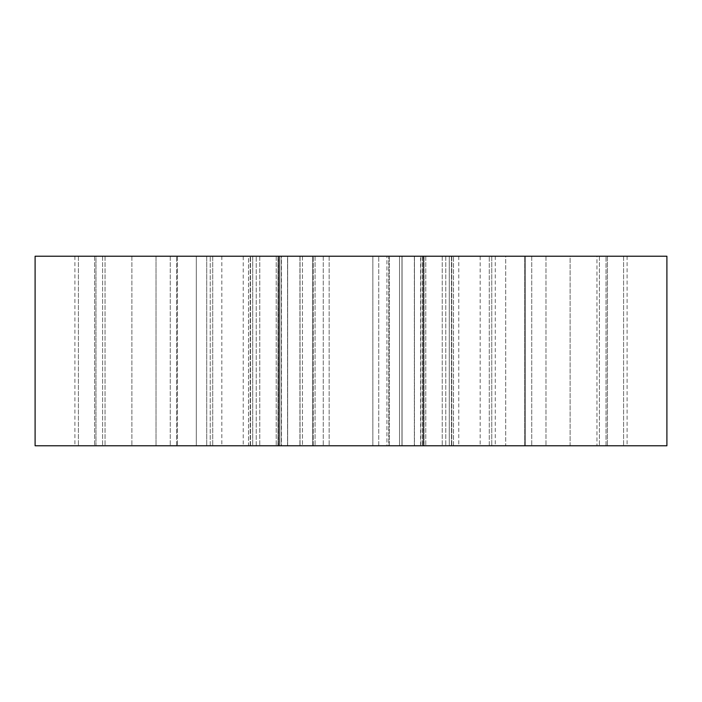 <?xml version="1.0" encoding="UTF-8"?>
<svg xmlns="http://www.w3.org/2000/svg" width="702" height="702" viewBox="0 0 702 702"><rect width="100%" height="100%" fill="white"/><g stroke="black" fill="none" stroke-linecap="round" stroke-linejoin="round"><path stroke-width="0.53" stroke-dasharray="3.51 2.63" d="M281.353 445.77L420.647 445.77L281.353 445.77L281.353 256.23L420.647 256.23L281.353 256.23M420.647 445.77L420.647 256.23M243.243 256.23L221.832 256.23L243.243 256.23L243.243 445.77L221.832 445.77L243.243 445.77M221.832 256.23L221.832 445.77M302.474 256.23L302.474 445.77L281.063 445.77L302.474 445.77L281.063 445.77L302.474 445.77L302.474 256.23L281.063 256.23L281.063 445.77L281.063 256.23L302.474 256.23M420.937 256.23L420.937 445.77L399.526 445.77L420.937 445.77L399.526 445.77L420.937 445.77L420.937 256.23L399.526 256.23L399.526 445.77L399.526 256.23L420.937 256.23M480.168 256.23L458.757 256.23L480.168 256.23L480.168 445.77L458.757 445.77L480.168 445.77M458.757 256.23L458.757 445.77M196.306 445.77L74.895 445.77L196.306 445.77L196.306 256.23L206.73 256.23L206.73 445.77L206.73 256.23L206.73 445.77L206.73 256.23L102.589 256.23L196.306 256.23L196.306 445.77M278.931 445.77L287.636 445.77L278.808 445.77L278.931 256.23L287.636 256.23L287.636 445.77L287.636 256.23L278.87 256.23L278.931 445.77M386.925 445.77L315.075 445.77L386.925 445.77L386.925 256.23L402.07 256.23L402.07 445.77L402.07 256.23L315.075 256.23L386.925 256.23L386.925 445.77M596.946 445.77L491.769 445.77L596.946 445.77L596.946 256.23L607.37 256.23L607.37 445.77L607.37 256.23L491.769 256.23L596.946 256.23L596.946 445.77M524.64 445.77L442.225 445.77L524.64 445.77L524.64 256.23L531.73 256.23L531.73 445.77L531.73 256.23L442.225 256.23L524.64 256.23L524.64 445.77M278.071 445.77L256.239 445.77L278.071 445.77L278.071 256.23L279.396 256.23L279.396 445.77L279.396 256.23L212.715 256.23L278.071 256.23L278.071 445.77M279.396 256.23L250.491 256.23L279.396 256.23M666.9 445.77L35.1 445.77M35.1 256.23L666.9 256.23M78.413 256.23L102.589 256.23L74.895 256.23L78.413 256.23L78.413 445.77L78.413 256.23M206.73 256.23L206.73 445.77M212.715 256.23L105.054 256.23L212.715 256.23L212.715 445.77L256.239 445.77L210.231 445.77L212.715 445.77L212.715 256.23M95.963 256.23L131.879 256.23L95.963 256.23L95.963 445.77L94.63 445.77L210.231 445.77L94.63 445.77L131.879 445.77L95.963 445.77L95.963 256.23M156.019 256.23L248.499 256.23L156.019 256.23L156.019 445.77L131.879 445.77L248.499 445.77L156.019 445.77L156.019 256.23M248.499 256.23L250.491 256.23L248.499 256.23L248.499 445.77L250.491 445.77L248.499 445.77L248.499 256.23M252.72 256.23L170.27 256.23L278.87 256.23L170.27 256.23L276.219 256.23L252.72 256.23L252.72 445.77L170.27 445.77L278.808 445.77L170.27 445.77L276.219 445.77L252.72 445.77L252.72 256.23M287.53 256.23L276.219 256.23L287.53 256.23L287.53 445.77L276.219 445.77L287.53 445.77L287.53 256.23M372.841 256.23L313.215 256.23L372.841 256.23L372.841 445.77L299.93 445.77L378.738 445.77L372.841 445.77L372.841 256.23M388.785 256.23L401.965 256.23L388.785 256.23L388.785 445.77L378.738 445.77L389.268 445.77L388.785 445.77L388.785 256.23M300.035 256.23L315.075 256.23L299.93 256.23L312.732 256.23L300.035 256.23L300.035 445.77L300.035 256.23M312.732 256.23L313.215 256.23L312.732 256.23L312.732 445.77L312.732 256.23M423.929 256.23L489.285 256.23L423.929 256.23L423.929 445.77L491.769 445.77L422.604 445.77L423.929 445.77L423.929 256.23M451.509 256.23L545.981 256.23L451.509 256.23L451.509 445.77L422.604 445.77L453.501 445.77L451.509 445.77L451.509 256.23M570.121 256.23L606.037 256.23L570.121 256.23L570.121 445.77L453.501 445.77L606.037 445.77L570.121 445.77L570.121 256.23M491.769 256.23L489.285 256.23L491.769 256.23L491.769 445.77L491.769 256.23M414.47 256.23L442.225 256.23L414.364 256.23L425.781 256.23L414.47 256.23L414.364 445.77L425.781 445.77L414.47 445.77L414.47 256.23M449.28 256.23L489.048 256.23L449.28 256.23L449.28 445.77L425.781 445.77L489.048 445.77L449.28 445.77L449.28 256.23M525.307 256.23L489.048 256.23L525.307 256.23L525.307 445.77L489.048 445.77L525.307 445.77L525.307 256.23M505.694 256.23L599.411 256.23L505.694 256.23L505.694 445.77L495.27 445.77L627.105 445.77L505.694 445.77L505.694 256.23M623.587 256.23L599.411 256.23L627.105 256.23L623.587 256.23L623.587 445.77L623.587 256.23M495.27 256.23L495.27 445.77M277.939 445.77L250.491 445.77L277.939 445.77L277.939 256.23L277.939 445.77M401.965 445.77L389.268 445.77L401.965 445.77L401.965 256.23L401.965 445.77M423.192 445.77L442.225 445.77L423.192 445.77L423.192 256.23L423.192 445.77M74.895 256.23L74.895 445.77M627.105 256.23L627.105 445.77M606.037 445.77L606.037 256.23L606.037 445.77M102.589 256.23L102.589 445.77L102.589 256.23M256.239 445.77L256.239 256.23L256.239 445.77M250.202 445.77L250.202 256.23L250.202 445.77M210.231 445.77L210.231 256.23L210.231 445.77M105.054 256.23L105.054 445.77L105.054 256.23M131.879 256.23L131.879 445.77L131.879 256.23M250.491 445.77L250.491 256.23L250.491 445.77M176.693 445.77L176.693 256.23L176.693 445.77M276.219 256.23L276.219 445.77L276.219 256.23M259.775 256.23L259.775 445.77L259.775 256.23M278.808 445.77L278.808 256.23L278.808 445.77M177.36 256.23L177.36 445.77L177.36 256.23M329.159 256.23L329.159 445.77L329.159 256.23M378.738 445.77L378.738 256.23L378.738 445.77M389.268 445.77L389.268 256.23L389.268 445.77M315.075 256.23L315.075 445.77L315.075 256.23M323.262 256.23L323.262 445.77L323.262 256.23M313.215 445.77L313.215 256.23L313.215 445.77M445.761 256.23L445.761 445.77L445.761 256.23M424.061 445.77L424.061 256.23L424.061 445.77M453.501 445.77L453.501 256.23L453.501 445.77M545.981 256.23L545.981 445.77L545.981 256.23M451.798 256.23L451.798 445.77L451.798 256.23M489.285 445.77L489.285 256.23L489.285 445.77M423.069 445.77L423.069 256.23L423.069 445.77M425.781 256.23L425.781 445.77L425.781 256.23M442.225 256.23L442.225 445.77L442.225 256.23M599.411 256.23L599.411 445.77L599.411 256.23M94.63 256.23L94.63 445.77L94.63 256.23M170.27 256.23L170.27 445.77L170.27 256.23M299.93 256.23L299.93 445.77L299.93 256.23M414.364 256.23L414.364 445.77L414.364 256.23M422.604 256.23L422.604 445.77L422.604 256.23"/><path stroke-width="1.05" d="M35.1 445.77L666.9 445.77L666.9 256.23L35.1 256.23L35.1 445.77"/></g></svg>

